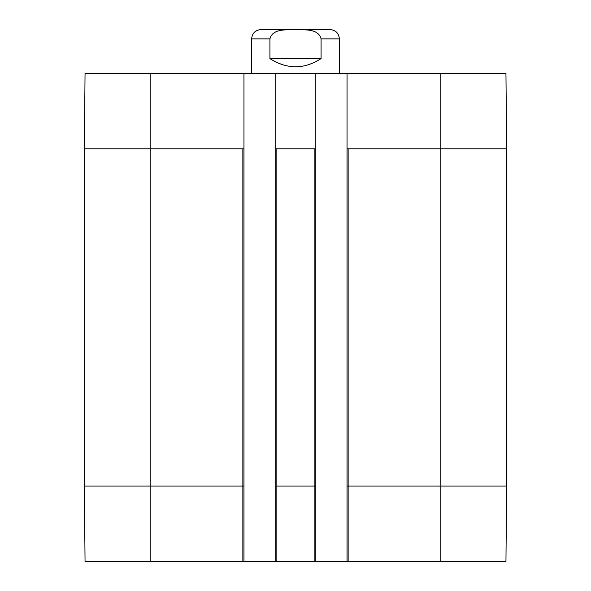 <?xml version="1.0" encoding="UTF-8"?>
<svg xmlns="http://www.w3.org/2000/svg" width="591" height="591" viewBox="0 0 591 591"><rect width="100%" height="100%" fill="white"/><g stroke="black" fill="none" stroke-linecap="round" stroke-linejoin="round"><path stroke-width="0.89" d="M339.367 73.417L339.367 38.873C338.813 33.207 335.71 30.104 330.044 29.55L260.956 29.55C255.29 30.104 252.187 33.207 251.633 38.873L251.633 73.417M321.076 58.612C304.025 69.479 286.975 69.479 269.924 58.612L269.924 38.873C272.643 28.205 286.849 30.082 295.5 29.616C304.151 30.082 318.357 28.205 321.076 38.873L321.076 58.612L269.924 58.612M440.812 73.417L347.043 73.417L347.043 148.814L440.812 148.814L440.812 73.417L505.955 73.417L506.613 148.814L440.812 148.814L440.812 486.053L348.143 486.053L348.143 148.814M150.188 73.417L85.045 73.417L84.387 148.814L84.387 486.053L85.045 561.45L243.957 561.45L243.957 73.417L150.188 73.417L150.188 148.814L84.387 148.814M243.957 73.417L275.761 73.417L275.761 148.814L315.239 148.814L315.239 73.417L275.761 73.417M315.239 73.417L347.043 73.417M347.043 561.45L348.143 561.45L348.143 486.053L347.043 486.053L347.043 561.45L315.239 561.45L315.239 148.814M243.957 148.814L150.188 148.814L150.188 486.053L84.387 486.053M315.239 486.053L275.761 486.053L275.761 561.45L243.957 561.45M348.143 561.45L505.955 561.45L506.613 486.053L506.613 148.814M347.043 486.053L347.043 148.814M275.761 486.053L275.761 148.814M275.761 561.45L315.239 561.45M269.924 38.873L251.633 38.873M339.367 38.873L321.076 38.873M506.613 486.053L440.812 486.053L440.812 561.45M314.146 561.45L314.146 148.814M276.854 561.45L276.854 148.814M243.957 486.053L242.857 486.053L242.857 148.814M242.857 561.45L242.857 486.053L150.188 486.053L150.188 561.45"/></g></svg>
